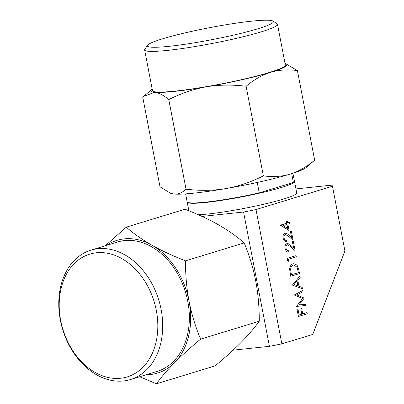 <?xml version="1.0" encoding="UTF-8"?>
<svg xmlns="http://www.w3.org/2000/svg" width="404" height="404" viewBox="0 0 404 404"><rect width="100%" height="100%" fill="white"/><g stroke="black" fill="none" stroke-linecap="round" stroke-linejoin="round"><path stroke-width="0.61" d="M198.293 214.766A54.641 5.202 -10.9 0 0 208.085 213.994A54.641 5.202 -10.9 0 0 265.903 203.737A54.641 5.202 -10.9 0 0 296.723 192.971L294.501 181.441A54.641 5.202 -10.9 0 1 263.681 192.208A54.641 5.202 -10.9 0 1 205.863 202.465A54.641 5.202 169.1 0 1 187.188 202.106A54.641 5.202 169.1 0 1 187.188 201.929M295.945 188.926L331.517 185.153A91.021 8.661 -10.9 0 1 332.447 186.093A91.021 8.661 -10.9 0 1 332.457 186.204L256 209.565A91.021 8.661 -10.9 0 1 243.561 212.029L202 216.433M188.653 209.716L187.274 210.141M233.068 350.177L269.423 346.329A91.021 8.661 -10.9 0 0 281.861 343.86L312.762 334.421L344.925 250.94L332.447 186.093M344.925 250.94L332.457 186.204M269.423 346.329L243.561 212.029M281.861 343.86L256 209.565M292.92 173.23L294.44 181.103A54.641 5.202 169.1 0 1 293.37 182.457L291.673 173.624M162.61 38.804A64.186 6.111 -10.9 0 0 147.566 45.243A64.186 6.111 -10.9 0 0 169.321 46.293A64.186 6.111 -10.9 0 0 239.936 33.603A64.186 6.111 -10.9 0 0 273.038 21.084A64.186 6.111 -10.9 0 0 251.505 21.185A64.186 6.111 -10.9 0 0 162.61 38.804M147.566 45.243L144.819 49.258A67.655 6.439 -10.9 0 0 144.632 49.919A67.655 6.439 -10.9 0 0 167.756 50.364A67.655 6.439 -10.9 0 0 239.34 37.668A67.655 6.439 -10.9 0 0 277.498 24.336A67.655 6.439 -10.9 0 0 277.078 23.791L273.038 21.084M152.192 89.178A69.387 6.605 169.1 0 0 151.5 89.693A69.387 6.605 169.1 0 0 154.591 92.319A69.387 6.605 -10.9 0 0 174.483 91.4A69.387 6.605 -10.9 0 0 206.272 86.84C193.945 88.986 181.447 93.228 168.776 99.556C163.479 95.132 158.752 92.718 154.591 92.319L143.693 96.349L142.743 97.192L160.004 186.82L170.629 193.284L174.185 194.056A69.387 6.605 169.1 0 1 171.508 193.577L170.887 193.37M293.37 182.457L259.252 192.885A54.641 5.202 169.1 0 1 187.123 201.768L185.608 193.895M259.252 192.885L257.242 182.451M305.899 167.7A69.387 6.605 169.1 0 1 290.173 174.089A69.387 6.605 169.1 0 1 225.866 188.582A69.387 6.605 169.1 0 1 174.185 194.056C178.366 194.4 182.315 192.774 186.032 189.178C200.137 190.885 213.413 190.683 225.866 188.582C238.299 186.401 250.798 182.164 263.363 175.866C272.973 177.164 281.911 176.573 290.173 174.089C298.42 171.528 306.58 166.897 314.655 160.196L305.899 167.7M297.394 70.569C287.709 69.281 278.77 69.872 270.584 72.351C262.408 74.871 254.247 79.502 246.102 86.244C231.886 84.542 218.609 84.744 206.272 86.84A69.387 6.605 169.1 0 0 270.584 72.351A69.387 6.605 169.1 0 0 285.891 63.812L297.394 70.569L314.655 160.196M285.057 63.59A69.387 6.605 169.1 0 1 285.891 63.812M277.498 24.336L285.335 65.034A67.655 6.439 169.1 0 1 247.177 78.366A67.655 6.439 169.1 0 1 175.594 91.057A67.655 6.439 -10.9 0 1 152.47 90.617L144.632 49.919M246.102 86.244L263.363 175.866M168.776 99.556L186.032 189.178M105.242 245.773L126.275 227.159L184.971 209.227C197.803 214.236 208.999 219.443 218.549 224.856C228.058 230.285 236.603 236.305 244.193 242.91C249.414 255.616 253.252 268.266 255.702 280.856C258.106 293.471 259.292 306.929 259.277 321.231C254.283 328.124 248.248 335.163 241.173 342.334C234.047 349.526 225.366 357.368 215.135 365.867L156.439 383.8L139.703 376.725M60.711 320.579A64.186 47.682 -107 0 0 120.599 378.255A64.186 47.682 -107 0 0 156.318 310.449A64.186 47.682 -107 0 0 96.435 252.773A64.186 47.682 -107 0 0 60.711 320.579M60.348 320.175A67.655 50.258 -107 0 0 123.472 380.967A67.655 50.258 -107 0 0 130.507 379.538A67.655 50.258 -107 0 0 160.09 304.798A67.655 50.258 -107 0 0 98 248.707A67.655 50.258 -107 0 0 90.966 250.137A67.655 50.258 -107 0 0 60.348 320.175M146.203 374.74A69.387 51.545 -107 0 0 150.45 374.518A69.387 51.545 -107 0 0 174.543 362.696C167.519 369.806 161.484 376.841 156.439 383.8M185.497 260.843C185.487 275.26 186.678 288.719 189.067 301.217C191.491 313.701 195.324 326.351 200.576 339.163C190.274 347.728 181.598 355.571 174.543 362.696A69.387 51.545 73 0 0 189.067 301.217A69.387 51.545 73 0 0 151.919 245.213C161.378 250.581 172.569 255.793 185.497 260.843L244.193 242.91M126.275 227.159C133.941 233.82 142.486 239.84 151.919 245.213A69.387 51.545 -107 0 0 106.666 245.339M90.966 250.137L117.62 241.991A67.655 50.258 -107 0 1 124.654 240.562A67.655 50.258 73 0 1 186.739 296.657A67.655 50.258 73 0 1 157.156 371.392L130.507 379.538M200.576 339.163L259.277 321.231M305.434 304.283L305.666 305.5L296.475 306.419L302.606 298.48L294.274 294.971L302.773 290.486L303.01 291.698L296.915 294.925L304.247 298.117L298.829 304.939L305.434 304.283M305.666 305.5L296.511 306.414L302.636 298.475L294.274 294.971M294.304 294.965L302.773 290.486M292.4 285.067L299.985 275.993L300.238 277.306L297.793 280.159L298.97 286.259L302.187 287.441L302.445 288.759L292.365 285.072L299.985 275.993M294.102 284.472L297.94 285.881L297.011 281.068L294.102 284.472M302.445 288.759L292.365 285.072M297.905 285.865L296.985 281.103M298.718 269.402L299.521 273.574L290.703 276.27L289.673 269.185C289.956 266.211 291.097 264.428 293.097 263.842L293.859 263.691L297.021 265.075L298.718 269.402M298.384 272.644L297.117 267.322L293.905 264.933L293.324 265.054C291.663 265.574 290.769 267.1 290.643 269.625L291.375 274.786L298.384 272.644L297.086 267.322L293.89 264.933M290.703 276.27L289.643 269.185C289.921 266.211 291.062 264.433 293.062 263.847L293.859 263.691M291.375 274.781L298.349 272.649M288.456 250.793L288.895 251.975L288.471 252.051M288.895 251.975C287.062 252.298 285.805 251.131 285.113 248.48C284.754 245.96 285.365 244.339 286.951 243.612C288.259 243.501 289.491 244.087 290.638 245.369L293.642 248.021L292.435 241.759L293.339 241.481L295.097 250.626L290.446 246.521L287.254 244.799C286.178 245.354 285.769 246.511 286.027 248.268C286.497 250.132 287.37 250.96 288.663 250.763L288.471 250.793M290.446 246.521L287.219 244.804M287.547 244.743L287.254 244.799M295.097 250.626L290.41 246.526M293.339 241.481L292.435 241.759M293.602 247.985L292.4 241.759M286.916 243.617L287.345 243.536L286.916 243.617C285.335 244.344 284.724 245.965 285.083 248.485L285.113 248.48M288.865 251.975C287.032 252.298 285.769 251.137 285.083 248.485M286.461 240.441L286.901 241.617L286.476 241.693M286.901 241.617C285.072 241.946 283.81 240.779 283.118 238.128C282.76 235.608 283.376 233.987 284.956 233.26C286.269 233.143 287.496 233.729 288.643 235.017L291.648 237.668L290.441 231.401L291.345 231.128L293.107 240.274L288.451 236.168L285.259 234.446C284.184 235.002 283.775 236.153 284.037 237.916C284.502 239.774 285.381 240.607 286.668 240.41L286.476 240.436M288.451 236.168L285.229 234.451M285.552 234.391L285.259 234.446M293.107 240.274L288.421 236.168M291.345 231.128L290.441 231.401M291.607 237.633L290.405 231.406M284.926 233.265L285.35 233.184L284.926 233.265C283.34 233.987 282.729 235.613 283.088 238.133L283.118 238.128M286.87 241.622C285.037 241.946 283.775 240.784 283.088 238.133M289.077 230.543L280.608 225.089L286.709 223.225L286.411 221.67L287.315 221.397L287.618 222.947L289.648 222.326L289.88 223.533L287.85 224.154L289.077 230.543L280.623 225.336L286.678 223.225L286.38 221.675L287.315 221.397M287.719 228.442L286.946 224.432L283.113 225.604L287.719 228.442M287.613 222.942L289.648 222.326M287.678 228.422L286.911 224.442M307.262 313.782L298.415 316.478L297.152 309.919L298.086 309.641L299.117 314.989L301.798 314.166L300.768 308.818L301.702 308.535L302.732 313.888L306.995 312.575L307.262 313.782M302.732 313.888L307.03 312.575M299.117 314.989L301.828 314.161L300.768 308.818M300.798 308.813L301.702 308.535M298.445 316.473L297.152 309.919M297.182 309.919L298.086 309.641M288.749 261.327L287.693 260.817L287.214 258.328L296.061 255.631L296.294 256.838L288.385 259.257L288.749 261.327M288.784 261.327L287.693 260.817M287.729 260.812L287.214 258.328M287.249 258.323L296.061 255.631M188.86 210.777L187.188 202.106M151.5 89.693L143.688 96.349"/></g></svg>
